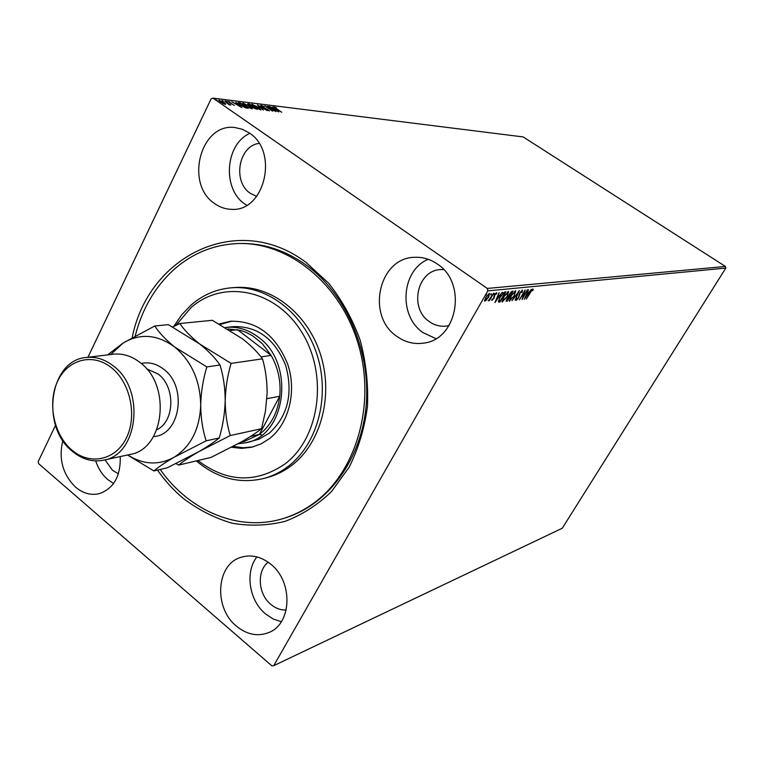 <?xml version="1.0" encoding="UTF-8"?>
<svg xmlns="http://www.w3.org/2000/svg" width="764" height="764" viewBox="0 0 764 764"><rect width="100%" height="100%" fill="white"/><g stroke="black" fill="none" stroke-linecap="round" stroke-linejoin="round"><path stroke-width="1.15" d="M132.201 337.583C148.311 255.701 237.9 210.969 305.972 262.367L328.615 283.177C341.88 299.966 352.385 318.903 360.102 339.98C365.956 361.802 368.41 383.9 367.465 406.286C364.523 428.241 358.421 448.563 349.138 467.234L331.624 491.433C317.671 504.889 302.172 514.86 285.125 521.334C267.591 525.67 249.933 526.291 232.132 523.225C214.655 518.107 198.325 509.798 183.131 498.29C173.504 490.211 164.967 480.814 157.499 470.099M284.733 518.049L286.452 517.495C328.52 504.106 361.563 459.183 366.195 405.044C370.846 350.934 346.044 293.892 306.23 265.098C285.402 250.296 263.456 243.095 240.373 243.487L238.569 243.525C288.773 242.045 340.601 283.902 358.268 344.067C376.174 404.127 356.387 472.037 314.052 502.913C304.893 509.655 295.124 514.697 284.733 518.049C240.135 532.747 189.625 511.594 160.201 469.459M62.839 440.513C58.456 458.82 62.686 474.368 75.55 487.155C82.942 493.334 90.773 495.521 99.043 493.716C113.655 488.693 120.722 476.306 120.254 456.566M95.71 460.893C98.231 468.552 102.252 474.788 107.791 479.591L113.559 483.517M396.936 336.418C405.082 342.215 413.916 344.449 423.437 343.132C457.464 339.942 467.683 283.005 437.142 263.895C430.285 259.206 422.912 257.01 415.024 257.296C378.753 257.229 365.794 315.99 396.936 336.418M428.174 259.273C401.052 270.532 398.13 316.134 423.18 332.712L435.929 338.614M214.55 203.51C219.765 207.264 225.437 209.212 231.549 209.336C264.716 212.029 279.127 151.463 249.169 132.869L242.36 129.278L235.073 127.569C200.569 122.479 184.487 183.99 214.55 203.51M249.857 133.366C225.027 144.243 222.076 189.09 244.919 204.083L246.667 205.258M236.362 626.079C246.906 634.693 257.745 636.842 268.871 632.516C291.991 623.844 293.261 581.499 270.704 564.147C260.935 556.421 250.926 554.177 240.67 557.405C216.107 564.691 213.567 607.819 236.362 626.079M256.895 556.88C244.805 572.112 249.112 600.542 265.528 613.922L273.101 618.945L281.324 621.734M268.164 562.189C256.561 571.071 258.051 594.201 270.857 604.419C275.603 608.354 280.722 610.216 286.204 609.997M259.072 143.393C238.549 145.723 232.361 181.784 250.296 193.292L256.685 196.386M443.636 269.549L440.99 269.558C417.163 269.873 408.778 308.36 429.378 321.644C434.64 325.33 440.351 326.801 446.501 326.047L449.089 325.54M105.05 459.852L112.442 470.242L118.391 473.804M486.697 299.88L484.691 301.217L485.732 297.463L489.648 293.452L488.616 297.167L486.401 299.679M493.745 293.109L489.428 300.634L489.676 299.564L488.225 300.863L493.745 293.109M492.035 300.472L491.901 299.488L493.496 298.504L494.499 294.952L496.705 292.727L496.762 293.634L494.91 294.875L493.897 298.428L491.844 300.328M504.717 292.01L505.854 291.896L500.028 302.019L498.5 302.038L500 297.158L504.717 292.01M513.007 291.189L507.22 301.197L506.198 301.236L509.273 294.245L512.052 291.285L513.007 291.189M519.358 290.549L515.108 300.309L517.935 292.956L512.033 300.653L519.358 290.549M527.418 289.747L522.06 299.517L524.018 292.45L519.405 299.822L525.126 289.976L523.168 297.053L527.418 289.747M530.445 292.526L526.329 299.039L530.159 292.459L532.976 288.954L533.167 289.995L532.556 290.769L532.393 289.957L530.216 292.364M725.8 268.088L562.266 528.23L273.751 665.664L487.824 290.883L487.298 288.439L725.447 266.455L725.8 268.088L487.824 290.883M524.295 299.268L528.468 289.642L527.485 292.698L528.764 292.564L531.429 289.346L524.247 299.24M522.461 290.005L522.242 292.058L521.659 292.593L521.898 291.017L520.274 292.765L518.575 298.008L516.283 300.376L516.474 298.829L517.104 298.189L516.999 299.383L518.193 298.084L519.921 292.784L522.461 290.005M514.516 295.687L509.359 301.121L510.839 296.126L515.7 290.673L514.267 295.525M507.43 296.442L502.206 301.933L503.686 296.89L508.604 291.38L507.181 296.27M494.91 302.592L499.121 292.574L498.157 295.754L499.551 295.611L502.349 292.249L494.862 302.563M494.547 293.71L493.678 294.589L494.547 293.71L494.136 293.424M491.577 294.006L490.708 294.894L491.577 294.006L491.156 293.72M486.687 294.503L485.799 295.391L486.687 294.503L486.257 294.207M273.751 665.664L271.898 665.874L38.62 463.662L38.2 461.618L55.524 425.281M87.936 357.275L211.16 98.757L212.994 98.126L487.298 288.439M225.714 103.866L225.361 104.381L223.059 103.551L218.771 100.208L224.1 102.481L225.714 103.866L225.466 104.391M224.941 100.915L230.823 104.983L229.009 104.706L224.845 101.125M234.29 105.461L228.035 101.306L230.098 101.946L228.923 101.793L229.429 102.357L234.29 105.461M238.845 102.634L240.288 102.815L248.243 108.307L245.559 107.82L240.354 105.021L238.005 102.701L238.845 102.634L238.578 103.197L240.841 105.079L246.953 107.686L240.622 103.321L239.046 103.235M249.37 103.942L257.277 109.376L253.065 107.762L248.968 105.155L247.727 103.837L249.37 103.942L248.663 104.391L249.436 105.212L252.655 106.463L249.179 104.372M257.449 104.935L267.199 110.56L259.302 106.234L263.332 110.102L257.42 104.983M267.706 106.206L275.957 111.601L267.219 107.266L272.605 111.2L264.783 105.852L273.512 110.178L267.706 106.206M276.606 108.765L281.773 112.298L276.081 108.65L274.123 106.96L276.387 107.676L275.078 107.495L276.511 108.946M212.994 98.126L523.159 136.928L725.447 266.455M278.764 111.936L269.043 106.377L274.238 108.412L272.824 106.845L278.764 111.936M261.002 105.27L264.038 106.597L261.842 105.824L262.338 106.626L269.482 110.875L266.751 109.863L268.412 110.36L268.011 109.749L260.81 105.671M258.824 107.304L260.734 109.901L254.25 106.769L251.843 104.267L258.719 107.504M249.866 106.215L252.311 108.765L251.767 108.841L245.206 105.671L242.799 103.159L249.771 106.416M241.835 107.543L231.75 101.755L235.474 103.675L237.232 103.885L235.837 102.261L241.835 107.543M227.051 101.497L225.877 101.001L226.918 101.784M223.298 101.039L222.114 100.533L223.164 101.316M217.119 100.275L215.925 99.769L216.986 100.561M273.608 108.784L276.845 110.646L274.849 108.937L273.522 108.956M260.982 105.862L261.527 106.043M260.343 109.252L260.935 109.92M251.91 104.735L252.406 104.2M252.139 104.754L252.741 104.878M252.502 105.375L252.769 104.821L254.718 106.826L260.323 109.281L258.366 107.246L252.769 104.821M252.473 106.817L255.997 108.765L253.467 107.017L252.569 107.39M247.908 104.296L248.157 103.789M247.966 104.353L248.634 104.439M252.12 106.979L252.655 106.463M251.385 108.173L251.986 108.851M242.866 103.627L243.382 103.083M243.114 103.637L243.706 103.761M245.588 105.929L250.936 108.268L249.398 106.158L244.213 103.646L243.449 104.296M243.735 103.713L245.683 105.728M236.506 104.267L239.867 106.196L237.843 104.429L236.41 104.448M229.238 104.802L229.467 104.324M218.934 100.724L219.258 100.151M218.982 100.724L219.574 100.858M224.931 103.894L225.399 104.391M220.968 102.09L224.96 103.837L219.984 100.657L220.872 102.3M532.728 289.04L533.167 289.995M532.651 289.642L531.992 289.68M528.296 292.612L527.743 293.386M526.768 293.5L525.632 296.919L528.029 293.586L526.864 293.3M528.029 293.586L527.055 293.691M524.037 291.848L523.894 292.354M522.213 290.081L521.974 291.027M516.846 299.326L516.168 299.918M510.285 300.137L509.139 300.796L509.664 301.159M515.671 290.683L515.509 291.982M511.211 296.088L510.237 300.147L514.153 295.735L515.337 291.724L510.963 295.916M514.592 291.332L515.127 291.695M512.214 291.265L511.756 292.058M509.473 296.012L509.015 296.814M507.019 300.262L507.22 301.197M506.694 300.835L506.064 300.901M508.652 295.582L509.894 295.983L512.042 292.249L509.645 294.207L509.187 295.945L508.652 295.582M512.042 292.249L510.992 291.943M507 298.695L506.532 299.889M506.876 300.242L509.301 297.005L508.518 296.671M508.576 296.661L509.111 297.034L507.248 298.858M511.097 291.924L511.622 292.297M503.161 300.94L501.986 301.608L502.521 301.971M508.585 291.38L508.423 292.717M507.879 292.326L507.391 292.058M504.059 296.852L503.104 300.949L507.057 296.489L508.241 292.44L503.801 296.68M507.487 292.049L508.022 292.411M505.052 291.982L504.593 292.784M499.818 301.064L500.028 302.019M499.494 301.646L498.281 301.742M498.539 300.519L500.248 301.026L504.88 292.975L503.228 292.793M500.124 296.948L499.073 300.892M502.913 293.099L503.323 293.376L500.372 297.12M504.88 292.975L503.323 293.376M499.093 295.658L498.5 296.47M497.412 296.575L496.294 300.147L498.787 296.671L497.498 296.375M498.787 296.671L497.727 296.785M496.314 292.784L496.762 293.634M495.674 293.347L496.151 293.634M494.432 297.282L493.897 296.909L494.021 295.954L494.556 296.308M492.36 299.459L491.825 299.956M485.36 300.319L484.491 300.844M489.304 293.433L489.122 294.455M484.662 299.822L485.178 300.128M486.133 297.416L485.455 300.319L488.225 297.196L489.036 294.369L485.866 297.234M488.377 293.997L488.874 294.341M197.905 460.53C226.812 482.399 255.759 483.602 284.743 464.12C319.858 438.011 328.491 374.809 301.77 332.225C275.565 289.222 223.05 279.07 190.971 307.682L175.844 325.445M173.714 326.486L181.698 314.816L191.267 304.903C203.186 294.646 216.785 288.926 232.046 287.732C267.199 285.144 303.986 313.355 317.098 354.907C330.382 396.392 317.537 444.247 288.133 466.422C280.722 472.056 272.71 476.048 264.115 478.398C239.686 484.233 217.1 478.398 196.358 460.902M245.664 442.795L258.986 439.195L269.224 433.226C287.799 416.208 293.3 393.67 285.755 365.593C274.859 338.977 257.458 325.999 233.574 326.639L226.259 327.422C237.442 326.343 248.023 329.504 257.984 336.895C295.544 362.766 286.49 436.139 245.664 442.795L238.043 443.788M231.931 321.128L220.07 324.452M219.192 323.965L230.566 321.252C256.78 320.679 275.842 335.043 287.741 364.332C296.948 391.626 288.897 423.59 269.463 438.622L260.973 443.932L251.748 447.217L241.691 448.392L231.559 447.265M135.228 335.893C142.123 308.923 155.035 286.806 173.953 269.549C192.604 253.085 214.14 244.413 238.569 243.525M264.115 478.398L267.62 477.443C276.205 475.093 284.198 471.111 291.59 465.505C320.928 443.397 333.744 395.723 320.498 354.401C307.434 313.011 270.743 284.905 235.675 287.493L232.046 287.732M259.378 434.42L261.871 435.041M233.221 446.386L243.172 447.752L253.085 446.883M240.87 442.213L244.308 441.43L259.435 434.401L279.729 396.277C281.104 381.685 278.249 368.076 271.153 355.432L262.281 343.628L252.559 335.74L245.884 332.264L240.326 330.344L227.882 328.959M225.456 327.517L226.259 327.422M260.973 356.883L271.153 355.432L237.508 329.685L230.356 330.487M250.582 436.397L259.435 434.401C270.876 425.548 277.647 412.846 279.729 396.277L266.903 398.693M103.484 460.186L130.071 454.446C164.26 449.413 171.709 385.495 140.194 362.633C131.695 355.995 122.708 353.188 113.225 354.219L86.217 357.485C95.825 356.444 104.954 359.328 113.588 366.137C145.59 389.621 138.15 455.124 103.484 460.186C92.434 462.306 82.054 459.345 72.332 451.285C40.263 426.407 49.593 360.045 86.217 357.485M111.639 367.856C92.979 352.538 67.767 359.223 57.634 381.198C47.234 402.962 53.795 434.831 71.845 450.044C89.732 465.582 115.335 460.491 126.241 438.269C137.424 416.284 130.472 382.831 111.639 367.856M175.987 463.614L178.766 465.056C183.102 461.389 189.73 456.948 198.669 451.734L230.308 435.537C227.003 425.09 225.304 413.429 225.199 400.556C225.561 387.749 227.529 375.363 231.12 363.397L199.643 343.962C190.79 336.838 184.191 330.019 179.855 323.516L172.75 326.963M179.855 323.516L212.335 320.307L242.417 338.786C251.022 345.567 257.716 352.252 262.491 358.841C265.538 369.289 267.085 380.644 267.133 392.925L265.471 411.032L261.555 428.699C256.704 432.567 249.914 437.018 241.176 442.041L210.979 457.435L178.766 465.056M230.308 435.537L261.555 428.699M231.12 363.397L262.491 358.841M127.703 454.952C143.164 464.722 158.549 465.534 173.867 457.397L206.146 440.828C202.661 430.142 200.846 418.204 200.703 405.016C201.066 391.894 203.109 379.192 206.853 366.911L174.669 346.99C165.673 339.674 159.046 332.674 154.758 325.999L168.367 324.652L199.643 343.962C208.505 351.068 215.286 358.087 220.003 365.001C223.374 375.888 225.113 387.74 225.199 400.556C224.845 413.305 222.859 425.777 219.239 437.963C214.464 441.936 207.607 446.529 198.669 451.734L167.373 467.759L153.898 470.949C158.158 467.234 164.814 462.717 173.867 457.397C190.761 446.73 199.71 429.272 200.703 405.016C200.178 380.567 191.497 361.219 174.669 346.99C157.231 334.355 140.06 333.018 123.166 342.998L110.809 354.506M154.758 325.999L123.166 342.998L107.619 354.897M127.492 455L153.898 470.949M206.146 440.828L219.239 437.963M206.853 366.911L220.003 365.001M252.149 106.989L252.416 106.435M519.023 294.904L519.501 295.238M506.064 300.949L506.542 301.274M498.749 301.732L499.284 302.105M503.934 292.65L504.479 293.013M141.187 363.444C149.018 361.792 156.496 363.712 163.62 369.184C187.839 386.651 180.237 435.451 153.478 436.578M156.821 429.74C174.755 421.556 175.691 386.899 158.196 374.064L146.573 368.811M219.65 100.695L219.402 101.211M510.027 300.109L509.502 299.746M515.337 291.724L514.802 291.361M502.884 300.911L502.349 300.538M508.241 292.44L507.707 292.077M485.302 300.3L484.758 299.918M489.036 294.369L488.492 293.987"/></g></svg>
